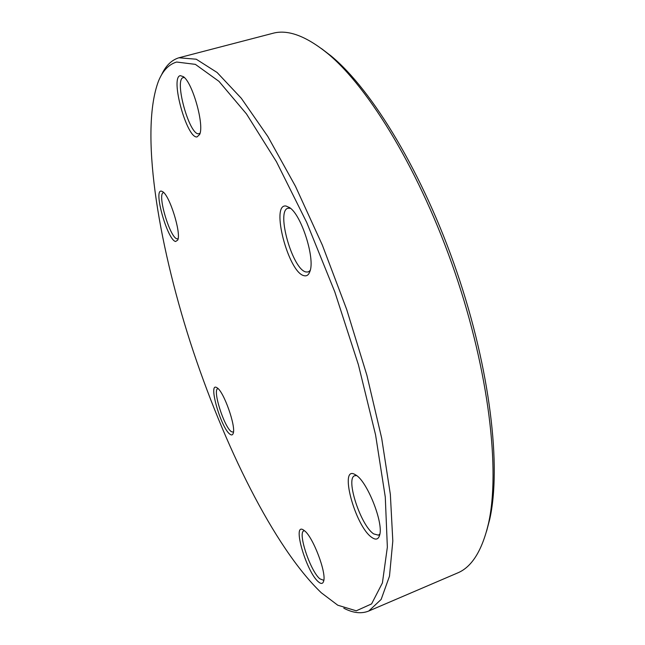 <?xml version="1.0" encoding="UTF-8"?>
<svg xmlns="http://www.w3.org/2000/svg" width="645" height="645" viewBox="0 0 645 645"><rect width="100%" height="100%" fill="white"/><g stroke="black" fill="none" stroke-linecap="round" stroke-linejoin="round"><path stroke-width="0.97" d="M175.633 241.496C167.571 240.416 153.018 189.267 161.403 191.13L162.653 191.67C169.7 195.467 181.414 233.208 177.73 240.085L175.633 241.496M163.749 192.621L163.467 192.67C156.84 193.597 169.974 238.021 177.053 238.827L178.093 238.714M230.104 434.311C221.025 428.554 207.545 381.235 216.922 387.726L216.946 387.742C223.622 390.902 236.352 426.893 233.135 433.545C232.571 435.093 231.563 435.351 230.104 434.311M218.026 388.613L217.849 388.661C212.205 389.564 224.154 427.272 231.466 431.723L233.442 432.15M318.316 581.75C306.286 571.784 291.903 522.353 303.335 529.908L304.384 530.65C312.962 536.721 326.805 573.115 323.596 581.314C322.758 583.967 320.992 584.112 318.316 581.75M304.48 530.73L303.924 530.843C297.401 532.222 310.301 571.051 319.839 578.807L323.387 580.202L323.863 579.895M371.867 537.462C354.831 526.207 338.262 463.344 355.605 474.889L355.685 474.938C366.949 480.775 383.823 523.031 379.623 535.197C378.365 539.462 375.785 540.212 371.867 537.462M356.604 475.583L354.79 475.696C345.188 478.018 360.652 525.546 373.705 533.915L378.462 535.173L379.873 533.987M304.109 275.689C288.492 272.98 270.134 203.102 286.082 206.037L289.653 207.642C301.513 215.075 315.308 258.709 309.898 271.489C308.681 274.955 306.746 276.35 304.109 275.689M290.5 208.311L288.025 208.222C275.729 210.697 292.612 269.892 306.061 271.988L308.245 271.956L310.205 270.465M197.039 136.917C186.832 138.788 169.82 76.997 180.334 75.65L183.333 76.642C192.565 82.512 204.489 125.106 199.644 134.483L197.039 136.917M184.381 77.561L183.349 77.577C173.747 79.085 189.348 135.579 198.725 133.757L200.055 133.184M321.323 592.795L337.778 605.22L356.266 610.815L371.593 603.897L382.412 582.919L387.355 547.129L385.283 497.069L375.584 434.94L358.402 364.739L334.803 291.887L306.681 222.372L276.423 161.685L246.479 113.931L218.953 81.343L195.379 64.363L176.625 62.033C168.724 64.411 162.661 70.805 158.444 81.222C139.997 130.516 157.356 239.601 190.259 342.108C223.509 444.8 274.117 547.702 321.323 592.795M161.371 75.199C165.612 65.879 171.457 60.074 178.907 57.776L196.257 59.219L217.091 72.482L241.303 98.266L267.885 136.571L295.466 186.292L322.339 245.084L346.696 309.479L366.9 375.301L381.687 438.221L390.354 494.417L392.813 540.978L389.483 576.187L381.139 599.439L368.755 611.025C361.353 614 353.025 613.048 343.785 608.187M321.42 48.544L331.111 55.978C372.358 89.945 423.265 173.787 456.805 271.795C490.353 369.803 501.496 467.254 489.708 519.37L486.596 531.182M368.755 611.025L457.386 573.05C471.713 567.253 482.081 550.741 488.483 523.514C500.375 470.898 489.023 372.012 454.935 272.432C420.863 172.852 369.246 87.744 327.604 53.454C305.867 35.854 287.557 29.154 272.674 33.355L179.366 57.655M331.111 55.978L327.604 53.454M489.708 519.37L488.483 523.514"/></g></svg>
